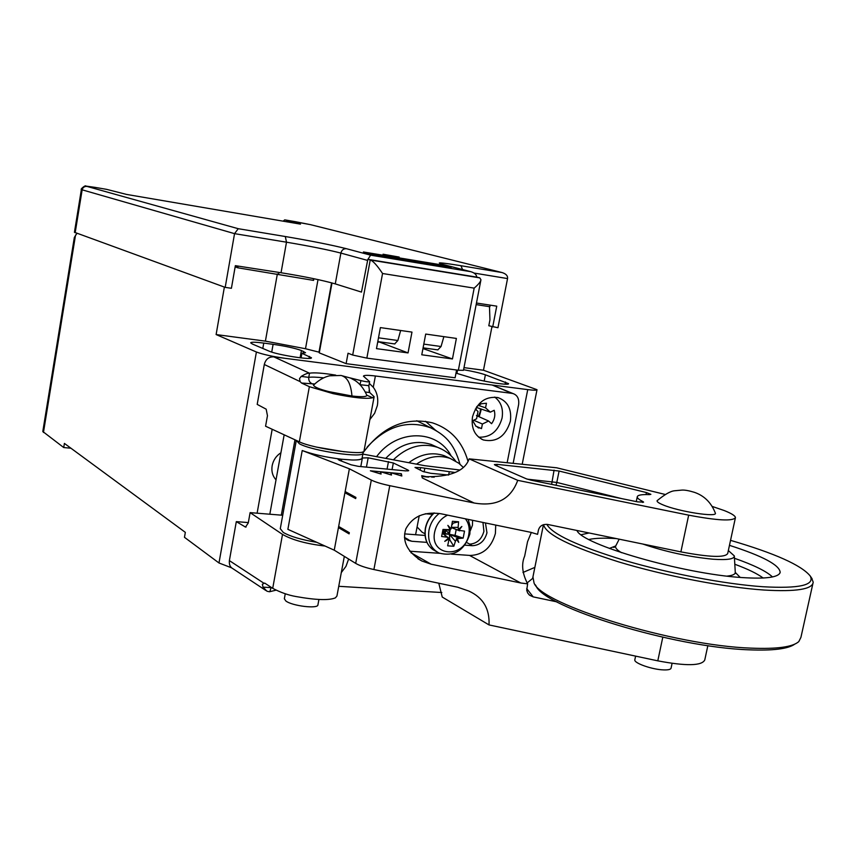 <?xml version="1.0" encoding="UTF-8"?>
<svg xmlns="http://www.w3.org/2000/svg" width="856" height="856" viewBox="0 0 856 856"><rect width="100%" height="100%" fill="white"/><g stroke="black" fill="none" stroke-linecap="round" stroke-linejoin="round"><path stroke-width="1.28" d="M341.223 572.675L345.952 566.383L348.638 559.032M344.326 556.379L336.932 596.022L335.392 597.863C328.918 600.527 315.768 600.077 295.941 596.525C288.386 595.209 280.64 592.48 272.711 588.34L282.512 534.401L250.113 512.626L248.261 522.973L245.501 527.071L236.31 521.636L248.326 522.577M441.824 592.523L338.741 586.307M467.954 461.138C462.39 441.675 450.598 428.92 432.58 422.875C405.53 416.637 382.354 426.609 363.04 452.803M369.728 419.75L374.618 413.298L377.336 405.605C378.513 398.596 377.164 392.476 373.28 387.265L369.31 383.37M493.687 385.66L511.845 393.343L375.388 375.998C367.855 375.089 363.875 375.142 363.447 376.18L369.632 381.669C368.529 382.108 365.64 381.755 360.943 380.61L350.2 377.924M511.845 393.343L513.226 393.642C517.495 395.247 519.292 398.928 518.608 404.695L507.148 462.732M472.512 416.829C471.025 428.128 474.652 435.843 483.383 439.973C496.576 442.627 505.564 436.4 510.358 421.28C511.899 409.093 507.736 401.175 497.86 397.548C485.288 396.103 476.835 402.534 472.512 416.829M335.723 375.121C322.958 373.066 314.227 372.424 309.508 373.195L273.824 356.866L527.745 389.619C533.705 390.368 536.798 390.39 537.012 389.705L483.48 370.231L463.995 367.631M284.92 358.3C272.315 356.513 262.813 354.405 256.404 352.009L216.119 334.557L224.379 287.081M318.015 279.591L305.496 348.734L265.403 341.137L216.119 334.557M305.496 348.734L319.384 352.255M456.601 369.995L455.103 377.796L346.113 363.65L319.277 352.875L332 282.94M252.413 344.048L269.041 351.11C277.216 354.898 312.536 360.419 311.445 357.765L301.9 353.303L305.539 352.715L301.419 350.511C294.871 348.167 285.433 346.102 273.107 344.326L263.766 343.085C255.559 342.036 251.193 341.951 250.68 342.828L252.413 344.048M456.002 373.12L469.923 377.336C479.307 380.963 509.63 385.928 508.582 383.67L485.395 374.81C480.109 373.023 472.844 371.333 463.588 369.728M70.952 448.223L63.718 447.538L64.403 443.408L185.335 532.357L184.468 537.311L218.986 562.981L231.73 567.881M273.824 356.866C268.838 356.685 265.66 359.22 264.301 364.495L257.196 404.396L266.184 409.179L267.457 415.716L265.574 426.213L299.343 441.824L309.358 386.677L301.515 383.028L314.634 383.98M264.301 364.495L300.146 381.626L299.504 378.652L301.184 376.405C305.068 374.072 307.732 373.013 309.166 373.237M365.426 392.048L369.728 392.54L374.136 396.703L372.724 397.773L366.807 395.194C366.935 396.831 361.992 397.098 351.966 396.007L328.822 391.599L333.187 393.664L309.358 386.677M313.681 384.965L313.478 385.2C314.494 387.137 319.609 389.266 328.822 391.599M372.724 397.773C366.4 399.153 353.218 397.783 333.187 393.664M369.728 392.54L368.776 385.767M369.043 390.561L369.546 392.326M374.115 396.842L364.025 450.898C365.673 456.002 312.857 448.651 299.343 441.824M425.56 421.302L435.49 430.204M448.576 457.693L444.189 455.692C432.162 451.711 420.36 454.055 408.783 462.721M416.455 464.155C427.658 456.548 438.903 454.643 450.192 458.431L458.795 463.224L463.032 467.162M325.087 546.053C306.384 543.87 292.196 539.986 282.512 534.401M270.721 587.013L270.582 587.601L263.038 587.141L266.976 591.239L269.501 591.764L275.964 590.18M483.48 370.231L491.943 326.725M489.482 306.662L489.942 319.93L488.808 325.762L497.957 327.73L507.544 278.575C507.908 275.825 506.067 273.824 502.033 272.55L310.546 224.668L284.727 219.864L300.488 224.133L126.528 194.419L106.583 189.347M490.178 305.143L489.878 306.726L476.15 304.608M492.703 326.96L496.748 306.159L476.46 303.024M367.641 260.385L361.467 292.089L367.834 259.325L477.177 277.194L479.788 277.879L480.954 279.752C480.719 281.635 478.461 284.427 474.171 288.13L382.557 273.503C377.089 265.339 372.981 260.834 370.231 259.989L479.788 277.879M480.869 280.201L463.471 370.327L458.356 370.231L366.85 358.118L352.693 355.037L348.039 353.228L346.113 363.65M367.834 259.325L370.231 259.989L352.693 355.037M361.467 292.089L335.274 283.892C322.412 280.222 304.34 276.499 281.046 272.743L235.357 265.66L231.409 288.29L225.192 287.37L74.44 232.265M234.897 268.281L236.01 265.756M313.874 278.714L313.564 280.394L237.786 267.8L236.609 267.404L236.866 265.895M238.086 266.077L237.786 267.8M313.542 278.649L313.232 280.34M63.718 447.538L42.8 431.51L74.333 237.444L76.901 233.41M281.046 272.743L286.493 242.195L234.544 233.645L225.192 287.37M238.246 228.702L86.809 186.373L84.584 186.64L82.829 188.095L82.144 189.829L234.544 233.645L238.246 228.702L285.315 236.524L286.493 242.195C309.808 246.143 327.934 249.77 340.881 253.087L335.274 283.892M383.081 254.221L399.174 257.067L383.081 254.221M437.737 264.269L451.133 267.725L376.052 255.334L363.404 251.974L437.737 264.269L437.502 265.478M283.154 221.169L284.716 219.864L295.149 221.651M425.7 334.065L456.387 338.43L452.45 358.953L421.773 354.791L425.7 334.065M380.396 327.602L411.971 332.107L408.045 352.918L376.48 348.638L380.396 327.602M422.96 348.553L452.45 358.953M378.513 341.694L408.045 352.918M378.427 342.175L377.699 342.079M437.812 349.858L441.054 346.52L443.879 336.654M394.702 343.909L397.869 340.506L400.661 330.491M476.749 277.119C476.503 274.594 474.513 272.786 470.789 271.684L444.585 264.953C433.896 261.979 439.353 262.236 460.945 265.713L501.948 272.529M370.616 255.163L346.434 248.7C343.588 248.55 341.737 250.006 340.881 253.087L367.32 260.342L370.616 255.163L470.682 271.662M280.918 452.771C276.21 455.82 273.289 460.132 272.154 465.718C271.277 471.314 272.572 476.022 276.028 479.841L284.16 434.805M294.978 439.813L281.314 515.152L250.113 512.626M269.822 514.221L276.028 479.841M276.146 479.2L275.343 479.071M301.9 353.303L301.077 357.904M236.31 521.636L229.376 560.616C229.012 564.596 230.189 567.293 232.907 568.694L232.928 568.705M263.038 587.141L262.343 584.241L264.697 583.086L272.711 588.34M281.314 515.152L282.715 515.269M300.146 381.626L301.515 383.028M284.353 598.718L285.797 600.933C292.057 606.016 318.336 609.151 317.94 604.796L318.914 599.521M494.715 397.066C501.049 401.935 503.499 408.943 502.065 418.081C498.256 431.231 490.456 437.598 478.675 437.191M475.337 409.061L478.023 411.479L476.589 418.809L472.673 420.713L475.99 426.288L481.5 428.61L482.399 424.02L488.594 421.013L491.579 423.699C494.65 419.494 495.528 415.021 494.201 410.291L490.317 412.164L485.555 407.852L486.454 403.24L481.318 403.754L476.963 406.472M476.46 415.577L488.594 421.013M478.386 416.444L480.205 411.864L480.43 408.783M481.34 409.093L479.189 416.797M482.399 424.02L473.657 420.232M475.776 426.095L481.5 428.61M478.344 405.337L485.555 407.852M476.717 406.814L477.006 407.617L490.317 412.164M476.321 407.413L476.161 409.81M447.849 525.37L450.224 529.671L447.849 525.37L451.112 528.901L452.407 521.283L458.581 521.785L458.12 527.403L451.872 527.317M452.161 524.771L453.081 523.177L458.581 521.785M453.081 523.177L452.289 523.112M456.205 529.49L455.06 535.375L463.15 538.124L464.519 531.116L458.955 530.356L461.855 526.483L458.388 529.468L458.12 527.403M465.386 518.811C468.746 523.091 469.891 528.302 468.81 534.444C464.894 559.225 429.156 556.839 434.709 531.822C436.517 523.99 440.808 518.426 447.592 515.13M442.135 533.973L443.183 533.823L446.896 537.161L441.621 536.498L442.991 529.447L450.224 529.671M451.112 528.901L450.267 529.147M458.955 530.356L458.388 529.468M461.855 526.483L458.078 529.757M455.424 541.27L453.808 546.267L449.828 539.922L449.336 534.294L455.424 541.27L456.451 539.398L458.752 542.394L457.339 538.627L463.15 538.124M453.808 546.267L447.635 545.818L449.175 538.852L444.745 541.356L448.608 537.975L449.175 538.852M446.896 537.161L448.608 537.975M456.451 539.398L458.752 542.394M456.344 538.649L457.339 538.627M448.533 538.06L444.745 541.356M445.826 529.821L445.227 533.513L449.336 534.294L443.183 533.823L444.007 529.575M445.944 529.832L443.943 529.864M446.19 529.864L449.079 530.089M459.084 538.082L449.336 534.294L450.331 529.136M455.06 535.375L449.336 534.294L448.983 530.26M449.336 534.294L445.912 530.025L443.183 533.823L445.227 533.513M495.72 525.081L495.399 533.491C491.398 547.583 483.041 554.913 470.34 555.458L451.476 554.142M439.684 553.308L409.724 551.211M425.325 513.75L432.515 514.338M404.46 537.45L408.269 540.382L411.843 541.27L426.909 542.372M485.459 522.952L486.957 532.839C484.603 541.11 479.702 545.4 472.255 545.7L464.84 545.154M735.347 518.04L727.707 553.5C725.107 557.823 709.496 557.277 680.884 551.874L547.776 524.471C542.79 523.99 539.665 525.873 538.424 530.121L537.579 534.337L530.934 532.357L440.894 513.75C424.351 511.374 412.678 516.393 405.883 528.794C401.881 541.153 407.21 551.895 421.858 561.001L431.146 564.2L520.79 583L527.628 583.835C522.214 573.381 521.218 564.158 524.653 556.165L527.553 541.666L531.319 532.432M557.01 601.886L533.192 596.878L529.704 595.284L527.671 593.015L526.718 590.287L527.628 583.835M334.247 550.173L349.376 468.81L302.221 450.524L287.873 529.34L334.247 550.173L355.689 563.376C359.638 565.698 365.715 567.753 373.901 569.54L457.639 587.195L468.949 591.111C483.094 597.606 489.782 608.873 489.022 624.923L657.793 660.843C686.159 666.214 701.813 665.925 704.766 659.965L707.848 645.627M712.224 506.442L724.24 510.55C731.548 513.45 735.283 515.815 735.443 517.623C732.95 521.39 717.36 520.566 688.673 515.152L517.73 480.344C510.797 499.283 496.255 506.827 474.106 503.007L389.769 485.673C381.509 483.929 375.356 482.067 371.311 480.066L349.376 468.81M664.941 494.404L556.689 467.793L469.131 458.859L517.73 480.344M495.282 465.225L526.387 478.836L531.276 480.227L637.57 501.851L643.605 502.151L642.888 501.563C639.122 499.669 637.239 498.106 637.249 496.897C637.485 495.1 641.529 494.329 649.394 494.608L650.881 494.34L646.451 492.564L559.096 471.035L497.197 464.38L494.394 464.583L495.282 465.225M657.472 500.321L657.119 500.696C656.745 501.68 658.639 503.05 662.812 504.794C678.284 511.556 718.43 517.784 715.295 512.979C711.229 502.622 704.274 495.742 694.441 492.339C688.92 490.649 684.736 489.9 681.9 490.092L674.603 490.766C670.537 491.109 664.716 494.415 657.119 500.696M422.297 477.937L421.687 475.679L422.297 477.937L474.106 503.007M469.131 458.859C464.819 471.346 449.807 477.284 424.095 476.664L421.965 476.332M302.221 450.524C312.836 454.375 325.836 457.275 341.234 459.201L338.152 459.469L339.425 460.303L351.088 464.797L358.268 466.338L405.733 470.896L408.708 470.64L407.991 470.051L393.353 462.978L368.176 457.81L362.398 457.992C362.142 459.447 358.675 460.111 351.987 459.993C358.482 460.1 361.853 459.447 362.109 458.024L363.019 453.145M362.837 454.087L424.683 465.685L459.49 469.965M432.034 477.274L431.745 476.632L431.938 477.274M448.705 475.026L430.729 473.304L422.96 471.495L415.01 467.451L420.638 467.611L420.157 470.147M455.114 472.512L420.638 467.611M391.106 472.769L391.492 475.037L380.781 471.795L381.08 474.053L370.38 470.8L401.368 473.743L401.828 476.011L391.106 472.769L390.721 474.802M347.75 492.981L344.925 492.735L355.689 498.588L355.903 497.4L345.139 491.569M338.655 526.451L349.323 532.689L349.098 533.866L338.441 527.606L340.966 527.799M404.588 533.887L425.036 535.439M428.492 477.124L421.687 475.679M434.099 477.263L431.745 476.632M400.983 475.754L401.368 473.743M380.781 471.795L380.385 473.839M438.786 583.225L442.231 597.049L489.022 624.923M415.599 534.722L419.247 515.676M417.086 526.954L422.126 532.207L424.929 533.716M472.598 520.298L472.437 525.274L470.276 530.806M411.843 541.27L406.097 539.055M482.955 522.438L483.918 531.298C481.693 539.291 476.974 543.571 469.751 544.149L466.627 542.501M280.286 528.655L283.283 532.443C290.323 536.498 301.483 539.794 316.752 542.319M362.602 451.979L363.04 452.995C364.56 458.591 312.397 451.112 299.397 443.783L296.39 440.455M316.955 447.185L344.337 451.808M527.221 479.157L556.796 482.442L556.015 485.256M634.863 659.623L634.82 659.848C633.815 663.154 652.454 669.67 663.785 669.906C668.397 670.045 670.826 669.424 671.083 668.055L672.078 663.368M728.338 550.547L734.32 555.908C734.448 559.096 727.343 560.198 713.005 559.214C689.262 556.914 665.85 551.853 642.781 544.031M535.214 584.68L535.984 585.793C543.432 607.054 673.041 647.382 749.032 649.822C772.85 650.795 788.098 648.902 794.764 644.151M532.935 576.923L534.058 583.022C541.484 604.518 673.758 645.606 751.258 648.142C777.023 649.18 792.881 646.986 798.819 641.561L800.927 637.367L812.868 583.685M811.659 578.132L813.2 582.187C812.526 589.292 796.112 591.913 763.969 590.03C724.112 587.344 664.77 575.842 618.642 561.878C570.727 546.759 545.711 534.347 543.571 524.642M730.543 540.35C774.755 553.286 801.302 565.142 810.183 575.938C815.147 585.172 799.365 588.768 762.824 586.735C724.914 584.134 669.06 573.477 624.388 560.359C577.896 546.149 552.045 534.133 546.845 524.321M576.955 530.474C581.62 544.405 682.917 574.002 742.248 577.575C765.927 579.084 778.575 577.372 780.18 572.429C779.741 565.11 762.835 556.079 729.462 545.336M375.388 375.998L373.28 387.265M513.14 463.353L527.745 389.619M218.986 562.981L256.404 352.009M272.176 429.263L257.11 513.193M301.184 376.405L308.749 377.357C311.531 376.908 316.442 377.068 323.504 377.828M309.508 373.195L308.749 377.357C308.46 380.834 309.904 383.103 313.103 384.151L314.034 384.59M360.023 384.558L360.943 380.61M360.173 384.719L368.882 385.66L368.797 386.773M351.966 396.007C350.981 384.783 347.889 378.149 342.689 376.094M423.731 424.234L416.744 420.745M367.096 447.174C386.43 426.074 407.659 419.633 430.771 427.861L436.325 430.696M376.533 456.697C396.863 428.867 437.234 429.07 451.101 455.852M436.004 446.629L431.156 444.446C414.721 439.438 399.559 444.093 385.682 458.399M393.343 459.833C407.114 446.629 421.848 442.466 437.577 447.335L442.21 449.411M265.403 341.137L277.365 273.909M278.628 274.102L278.928 272.411M318.988 352.148L331.604 282.833M75.542 235.015L43.453 432.462M346.434 248.7C331.828 245.041 311.456 240.975 285.315 236.524M86.809 186.373L94.898 187.346L85.825 186.073C85.696 184.682 79.972 189.465 81.374 189.518L74.429 232.329M106.668 189.369L94.898 187.346L106.658 189.358M295.245 221.661L310.546 224.668M75.168 232.779L82.144 189.829L81.374 189.518M310.963 224.775L502.033 272.55M507.544 278.575L474.085 273.064M460.945 265.713L462.593 269.576M445.163 265.093L444.585 264.953M458.356 370.231L474.171 288.13M382.557 273.503L366.85 358.118M423.795 344.112L441.054 346.52M378.491 337.81L397.869 340.506M309.016 358.397L309.38 356.374M303.217 353.303L303.559 351.388M301.419 350.511L300.103 357.797M271.726 352.084L273.107 344.326M263.766 343.085L262.803 348.467M245.126 526.932L246.111 527.007M263.691 583.086L229.376 560.616M271.181 587.323L269.843 591.635M505.094 384.173L505.522 381.99M485.395 374.81L484.175 381.07M456.944 373.323L457.564 370.124M459.619 530.848L451.765 527.735L459.19 530.57M468.168 519.389L470.179 526.419L469.858 534.016C464.369 550.633 454.097 556.956 439.042 553.03C430.814 548.664 427.465 541.035 428.974 530.153C430.429 523.273 433.842 517.709 439.224 513.44M434.195 512.958C429.68 517.11 426.791 522.235 425.539 528.312L425.486 528.591C424.105 539.312 427.465 546.824 435.586 551.125L436.614 551.692M520.79 583L469.484 555.394M657.793 660.843L662.79 637.239M389.769 485.673L373.901 569.54M680.884 551.874L688.673 515.152M522.962 572.461L534.861 567.389M355.689 563.376L371.311 480.066M533.192 596.878L526.697 588.586M526.975 583.054L532.678 578.389M408.43 539.622L404.449 537.408M472.255 545.7L469.751 544.149M351.987 459.993L341.234 459.201M341.683 459.244L341.351 461.052M368.176 457.81L366.432 467.13M387.062 469.109L388.474 461.598M393.353 462.978L392.101 469.591M407.82 470.971L407.991 470.051M424.095 471.934L424.779 468.382M449.229 471.934L448.63 475.016M551.617 484.368L554.078 470.137M497.197 464.38L496.887 465.932M559.096 471.035L556.796 482.442L621.745 498.631M646.045 494.554L646.451 492.564M642.888 501.563L642.706 502.461M410.934 552.708L431.146 564.2M727.086 576.109C732.811 575.521 735.539 574.173 735.261 572.054L734.341 556.25M740.194 577.415L735.283 572.407L735.582 573.477M615.988 545.465L615.603 546.192C615.175 547.926 617.133 550.087 621.499 552.698M615.689 545.957L609.354 548.428M581.181 534.711L589.11 532.978M588.907 539.494C595.102 538.114 604.272 537.814 616.416 538.595M734.812 564.243C747.919 569.112 757.367 573.702 763.145 578.014M734.459 558.283C753.762 565.035 766.43 571.252 772.465 576.933M513.129 393.61L492.617 385.221M366.807 395.194C363.832 388.635 359.959 383.766 355.176 380.578L350.489 378.052L341.02 375.463L329.656 375.795C324.039 377.025 318.646 380.16 313.478 385.2M369.621 381.69L368.882 385.66M423.72 424.223L430.771 427.861C443.954 434.516 453.691 442.049 459.982 464.22M435.982 446.618L437.577 447.335C444.917 450.128 450.93 454.686 455.606 461.02M444.189 455.692L450.192 458.431M537.001 389.78L522.192 464.273M470.789 271.684L440.829 263.894M394.851 343.952L377.785 341.598M437.962 349.901L423.089 347.846M265.906 590.533L232.907 568.684M285.262 593.764L284.331 598.836M481.329 439.021L483.383 439.973M477.744 427.519L478.943 428.064M443.183 533.823L448.137 537.589M433.318 549.884C426.62 545.101 423.977 537.857 425.379 528.163C426.63 522.139 429.487 517.067 433.96 512.947M427.551 476.995L424.095 476.664M529.704 595.284L528.773 594.449M406.707 539.505L408.269 540.382M296.219 440.883L280.254 528.837M362.366 458.153L360.793 466.584M637.249 496.897L636.275 501.584M635.601 656.124L634.82 659.848M421.858 561.001L417.953 558.775M619.198 539.173L615.603 546.192L613.784 547.476L615.303 546.631M532.689 578.164L543.453 524.685M810.183 575.938L812.13 578.827M779.42 573.83L780.18 572.429"/></g></svg>
